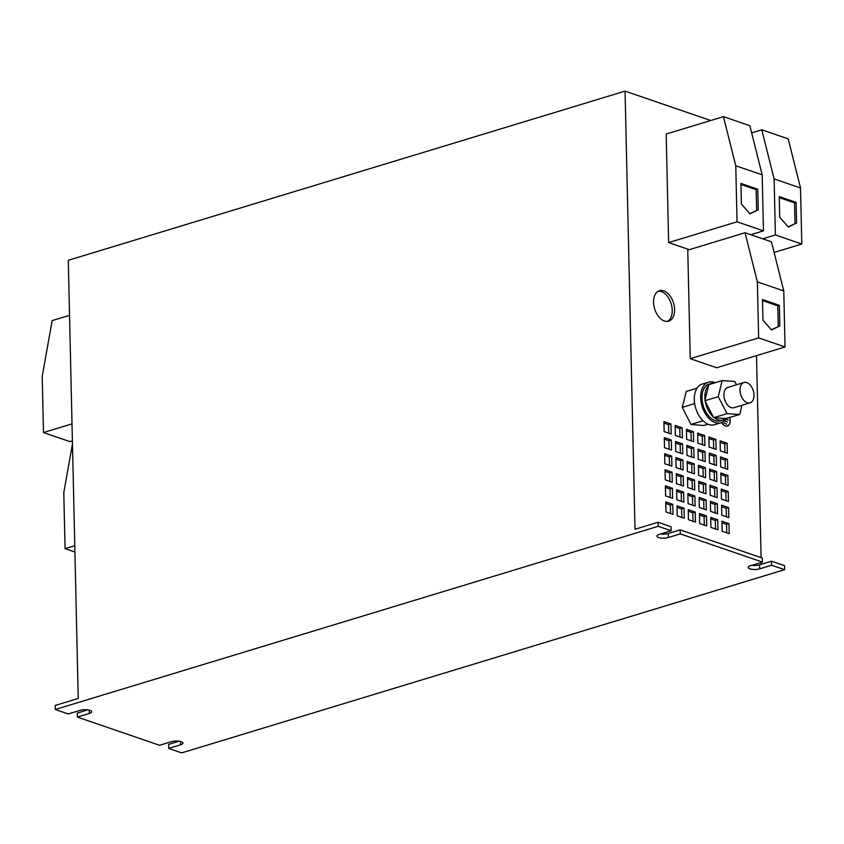 <?xml version="1.0" encoding="UTF-8"?>
<svg xmlns="http://www.w3.org/2000/svg" width="844" height="844" viewBox="0 0 844 844"><rect width="100%" height="100%" fill="white"/><g stroke="black" fill="none" stroke-linecap="round" stroke-linejoin="round"><path stroke-width="1.27" d="M674.62 309.548A15.92 9.896 -106.9 0 1 668.712 321.163A15.92 9.896 -106.9 0 1 653.551 302.321A15.92 9.896 -106.9 0 1 659.449 290.695A15.92 9.896 -106.9 0 1 674.62 309.548M658.299 291.18A15.92 9.896 -106.9 0 1 672.235 310.276A15.92 9.896 -106.9 0 1 667.477 321.406M747.204 402.704A10.613 6.594 -106.9 0 1 740.177 392.397A10.613 6.594 -106.9 0 1 743.912 382.511A10.613 6.594 -106.9 0 1 746.803 382.627A10.613 6.594 -106.9 0 1 753.819 392.935A10.613 6.594 -106.9 0 1 750.084 402.82A10.613 6.594 -106.9 0 1 747.204 402.704M743.912 382.511L727.844 387.396A10.613 6.594 73.1 0 0 724.11 397.281A10.613 6.594 73.1 0 0 731.136 407.589A10.613 6.594 73.1 0 0 734.016 407.705L750.084 402.82M741.95 405.289L739.745 414.509L725.851 418.529A19.212 11.943 -106.9 0 1 723.16 419.985L720.291 420.861A19.212 11.943 -106.9 0 1 706.28 412.705A19.212 11.943 -106.9 0 1 702.683 391.911A19.212 11.943 -106.9 0 1 709.118 384.094L711.988 383.229A19.212 11.943 -106.9 0 1 714.499 382.912M705.067 400.056A19.212 11.943 -106.9 0 1 705.552 391.036A19.212 11.943 -106.9 0 1 708.601 385.328L704.909 400.731L718.265 396.669L722.126 380.591L708.76 384.653L708.601 385.328M709.72 384.368A19.212 11.943 -106.9 0 1 711.988 383.229M726.125 418.55A21.227 13.198 -106.9 0 1 720.881 422.791L714.52 424.722A21.227 13.198 -106.9 0 1 698.959 415.596A21.227 13.198 -106.9 0 1 695.118 392.502A21.227 13.198 -106.9 0 1 702.176 384.104L708.538 382.174A21.227 13.198 -106.9 0 1 715.132 382.722M720.881 422.791A21.227 13.198 -106.9 0 1 700.657 397.492A21.227 13.198 -106.9 0 1 708.538 382.174M729.722 417.548A7.585 4.716 -106.9 0 1 730.208 420.565A7.585 4.716 -106.9 0 1 727.391 426.104A7.585 4.716 -106.9 0 1 721.641 422.517M727.971 425.671A7.585 4.716 -106.9 0 1 727.148 426.167M729.627 417.58A7.427 4.621 -106.9 0 1 730.102 420.523A7.427 4.621 -106.9 0 1 727.349 425.946A7.427 4.621 -106.9 0 1 721.736 422.475M710.331 501.294L717.358 503.699L717.579 513.753L710.553 511.337L710.331 501.294M698.357 465.276L705.384 467.681L705.616 477.736L698.589 475.32L698.357 465.276M697.999 449.198L705.025 451.603L705.246 461.657L698.231 459.241L697.999 449.198M697.629 433.12L704.656 435.525L704.888 445.579L697.861 443.163L697.629 433.12M710.69 517.372L717.716 519.777L717.949 529.832L710.922 527.416L710.69 517.372M665.009 469.781L672.035 472.197L672.267 482.24L665.241 479.835L665.009 469.781M720.839 472.988L727.866 475.394L728.087 485.448L721.071 483.042L720.839 472.988M721.209 489.066L728.224 491.482L728.456 501.526L721.43 499.12L721.209 489.066M721.567 505.145L728.594 507.56L728.815 517.604L721.799 515.199L721.567 505.145M676.983 505.799L684.009 508.204L684.231 518.258L677.204 515.853L676.983 505.799M663.922 421.546L670.938 423.952L671.17 434.006L664.144 431.59L663.922 421.546M664.281 437.625L671.307 440.03L671.539 450.084L664.513 447.668L664.281 437.625M664.65 453.703L671.676 456.119L671.898 466.162L664.872 463.757L664.65 453.703M709.962 485.205L716.989 487.621L717.221 497.675L710.194 495.259L709.962 485.205M699.454 513.511L706.481 515.927L706.713 525.97L699.687 523.565L699.454 513.511M699.096 497.432L706.111 499.848L706.344 509.892L699.317 507.487L699.096 497.432M698.726 481.354L705.753 483.76L705.974 493.814L698.959 491.398L698.726 481.354M721.936 521.223L728.952 523.639L729.184 533.682L722.158 531.277L721.936 521.223M708.876 436.97L715.891 439.386L716.123 449.43L709.097 447.025L708.876 436.97M709.234 453.049L716.261 455.465L716.482 465.508L709.466 463.103L709.234 453.049M709.604 469.127L716.619 471.543L716.851 481.586L709.825 479.181L709.604 469.127M689.305 249.676L668.638 242.587L666.18 134.048L723.445 116.641L735.768 165.772L737.044 221.793L668.638 242.587M745.03 232.744L771.437 241.806L783.77 290.927L785.036 346.958L716.64 367.741L690.234 358.679L687.765 250.14L745.03 232.744L757.363 281.864L758.629 337.895L690.234 358.679M710.711 120.513L625.056 91.12L635.004 529.283L658.067 522.278L658.162 526.297L55.261 709.498L68.258 713.95L80.191 710.331A6.9 2.216 -1.3 0 1 87.565 709.815A6.9 2.216 -1.3 0 1 91.648 711.735A6.9 2.216 -1.3 0 1 89.316 713.465L77.384 717.083L159.569 745.294L171.501 741.665A6.9 2.216 -1.3 0 1 178.875 741.148A6.9 2.216 -1.3 0 1 182.958 743.079A6.9 2.216 -1.3 0 1 180.627 744.798L168.695 748.428L181.692 752.88L784.593 569.679L771.595 565.227L771.5 561.207L759.568 564.826A6.9 2.216 -1.3 0 1 751.899 565.301M761.246 564.319L761.204 562.473M761.088 557.631L756.509 355.63M708.021 424.216L703.674 425.534L690.972 424.426L682.279 407.367L686.288 391.416L697.06 388.134M687.849 493.571L694.876 495.987L695.108 506.041L688.082 503.625L687.849 493.571M687.491 477.493L694.517 479.909L694.739 489.953L687.712 487.547L687.491 477.493M687.121 461.415L694.148 463.831L694.38 473.874L687.354 471.469L687.121 461.415M686.763 445.337L693.779 447.753L694.011 457.796L686.984 455.391L686.763 445.337M686.394 429.258L693.42 431.664L693.641 441.718L686.626 439.313L686.394 429.258M675.886 457.564L682.912 459.969L683.134 470.024L676.118 467.608L675.886 457.564M676.255 473.642L683.271 476.048L683.503 486.102L676.477 483.686L676.255 473.642M676.614 489.72L683.64 492.126L683.872 502.18L676.846 499.764L676.614 489.72M720.111 440.832L727.138 443.237L727.359 453.291L720.333 450.875L720.111 440.832M720.47 456.91L727.496 459.315L727.728 469.369L720.702 466.954L720.47 456.91M665.747 501.937L672.763 504.353L672.995 514.397L665.969 511.991L665.747 501.937M688.219 509.66L695.245 512.065L695.467 522.119L688.451 519.704L688.219 509.66M675.158 425.397L682.184 427.813L682.406 437.857L675.379 435.451L675.158 425.397M675.516 441.475L682.543 443.891L682.775 453.945L675.749 451.529L675.516 441.475M665.378 485.859L672.404 488.275L672.626 498.319L665.61 495.913L665.378 485.859M625.056 91.12L68.29 260.3L78.239 698.463L55.176 705.468L55.261 709.498M77.384 717.083L77.3 713.064L87.871 709.857M771.595 565.227L759.663 568.845A6.9 2.216 -1.3 0 1 752.289 569.362A6.9 2.216 -1.3 0 1 748.195 567.442A6.9 2.216 -1.3 0 1 750.527 565.712L762.459 562.093L680.285 533.883L680.19 529.863L668.258 533.492A6.9 2.216 -1.3 0 1 660.588 533.967M762.459 562.093L762.375 558.074L680.19 529.863M771.5 561.207L784.498 565.659L784.593 569.679M680.285 533.883L668.353 537.512A6.9 2.216 -1.3 0 1 660.979 538.029A6.9 2.216 -1.3 0 1 656.896 536.098A6.9 2.216 -1.3 0 1 659.227 534.379L671.149 530.749L658.162 526.297M168.695 748.428L168.61 744.408L179.171 741.19M671.149 530.749L671.064 526.73L658.067 522.278M727.106 426.009A7.427 4.621 -106.9 0 1 726.863 426.093A7.427 4.621 -106.9 0 1 726.199 426.209M726.695 424.142L723.878 422.876L726.695 424.142M724.416 420.671L727.349 421.979L724.184 420.892M725.882 418.93L728.351 420.069L725.713 419.173M725.851 418.529L713.718 417.685L704.909 400.731M722.126 380.591L734.786 381.467L736.506 384.769M739.745 414.509L727.074 413.634L713.718 417.685M727.074 413.634L718.265 396.669M723.16 419.985A19.212 11.943 -106.9 0 1 714.246 417.727M713.349 416.978A19.212 11.943 -106.9 0 1 705.278 401.449M694.654 403.611L682.279 407.367M703.01 420.776L690.972 424.426M72.457 443.881L63.785 492.622L65.062 548.642L74.768 545.699M65.062 548.642L74.916 552.029M69.546 315.339L52.149 320.625L42.2 376.519L43.477 432.55L69.883 441.612L72.394 440.853M43.477 432.55L72.004 423.878M785.036 346.958L758.629 337.895M783.77 290.927L757.363 281.864M771.553 329.962L779.824 325.9L779.36 305.317L762.501 299.536L762.965 320.108L771.553 329.962M723.445 116.641L749.852 125.703L762.174 174.835L763.451 230.855L750.77 234.716M763.451 230.855L737.044 221.793M762.174 174.835L735.768 165.772M749.957 213.87L758.229 209.797L757.764 189.225L740.905 183.433L741.38 204.016L749.957 213.87M751.656 132.888L761.794 129.807L788.201 138.87L800.523 187.99L801.8 244.022L775.393 234.959L762.712 238.81M801.8 244.022L774.106 252.44M761.794 129.807L774.117 178.928L775.393 234.959M800.523 187.99L774.117 178.928M788.317 227.025L796.578 222.964L796.114 202.381L779.255 196.599L779.729 217.172L788.317 227.025M788.127 226.814L796.578 222.964M794.995 223.438L794.52 202.866L796.114 202.381M794.52 202.866L779.286 197.633M749.778 213.659L758.229 209.797M756.646 210.283L756.171 189.71L757.764 189.225M756.171 189.71L740.937 184.477M771.374 329.751L779.824 325.9M778.231 326.375L777.767 305.802L779.36 305.317M777.767 305.802L762.522 300.569M709.635 470.688L714.235 472.271L716.619 471.543M714.235 472.271L714.435 480.763M709.266 454.61L713.876 456.182L716.261 455.465M713.876 456.182L714.066 464.685M708.907 438.532L713.507 440.104L715.891 439.386M713.507 440.104L713.697 448.597M721.968 522.784L726.568 524.367L728.952 523.639M726.568 524.367L726.768 532.859M698.758 482.905L703.369 484.488L705.753 483.76M703.369 484.488L703.558 492.98M699.127 498.994L703.727 500.566L706.111 499.848M703.727 500.566L703.928 509.059M699.497 515.072L704.096 516.644L706.481 515.927M704.096 516.644L704.286 525.137M710.004 486.766L714.604 488.349L716.989 487.621M714.604 488.349L714.794 496.842M664.682 455.264L669.281 456.836L671.676 456.119M669.281 456.836L669.482 465.329M664.323 439.175L668.923 440.758L671.307 440.03M668.923 440.758L669.113 449.251M663.954 423.097L668.553 424.68L670.938 423.952M668.553 424.68L668.754 433.172M677.015 507.349L681.614 508.932L684.009 508.204M681.614 508.932L681.815 517.425M721.599 506.706L726.209 508.278L728.594 507.56M726.209 508.278L726.399 516.771M721.24 490.628L725.84 492.2L728.224 491.482M725.84 492.2L726.03 500.692M720.871 474.539L725.481 476.121L727.866 475.394M725.481 476.121L725.671 484.614M665.051 471.342L669.651 472.914L672.035 472.197M669.651 472.914L669.841 481.407M710.732 518.923L715.332 520.505L717.716 519.777M715.332 520.505L715.522 528.998M697.671 434.671L702.271 436.253L704.656 435.525M702.271 436.253L702.461 444.746M698.03 450.749L702.63 452.331L705.025 451.603M702.63 452.331L702.83 460.824M698.399 466.827L702.999 468.409L705.384 467.681M702.999 468.409L703.189 476.902M710.363 502.845L714.963 504.427L717.358 503.699M714.963 504.427L715.163 512.92M687.892 495.133L692.491 496.715L694.876 495.987M692.491 496.715L692.681 505.208M687.522 479.054L692.122 480.637L694.517 479.909M692.122 480.637L692.323 489.13M687.164 462.976L691.764 464.548L694.148 463.831M691.764 464.548L691.953 473.041M686.794 446.898L691.394 448.47L693.779 447.753M691.394 448.47L691.595 456.963M686.425 430.809L691.036 432.392L693.42 431.664M691.036 432.392L691.225 440.884M675.917 459.115L680.528 460.697L682.912 459.969M680.528 460.697L680.718 469.19M676.287 475.193L680.886 476.776L683.271 476.048M680.886 476.776L681.076 485.268M676.656 491.271L681.256 492.854L683.64 492.126M681.256 492.854L681.446 501.347M720.143 442.383L724.743 443.965L727.138 443.237M724.743 443.965L724.943 452.458M720.512 458.461L725.112 460.043L727.496 459.315M725.112 460.043L725.302 468.536M665.779 503.499L670.379 505.081L672.763 504.353M670.379 505.081L670.569 513.574M688.25 511.211L692.861 512.793L695.245 512.065M692.861 512.793L693.051 521.286M675.189 426.958L679.789 428.541L682.184 427.813M679.789 428.541L679.99 437.034M675.559 443.037L680.159 444.619L682.543 443.891M680.159 444.619L680.348 453.112M665.41 487.421L670.02 488.992L672.404 488.275M670.02 488.992L670.21 497.496M759.663 568.845L759.568 564.826M668.353 537.512L668.258 533.492M89.316 713.465L89.242 710.12M180.627 744.798L180.553 741.454"/></g></svg>
